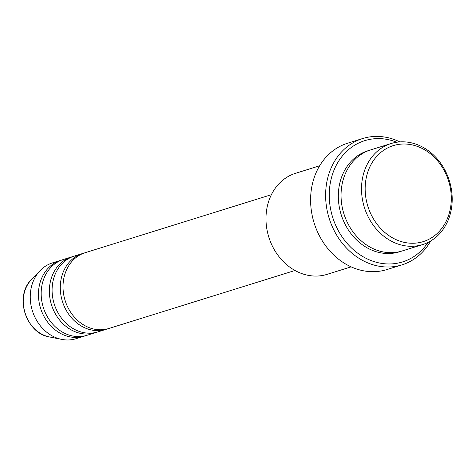 <?xml version="1.0" encoding="UTF-8"?>
<svg xmlns="http://www.w3.org/2000/svg" width="476" height="476" viewBox="0 0 476 476"><rect width="100%" height="100%" fill="white"/><g stroke="black" fill="none" stroke-linecap="round" stroke-linejoin="round"><path stroke-width="0.71" d="M271.38 194.69L85.21 252.696A39.698 33.403 72.7 0 0 82.419 253.726A39.698 33.403 72.7 0 0 65.682 302.206A39.698 33.403 72.7 0 0 108.826 328.494L294.995 270.487M83.853 253.155A39.698 33.403 72.7 0 0 82.479 253.547A39.698 33.403 72.7 0 0 79.688 254.577A39.698 33.403 72.7 0 0 62.951 303.057A39.698 33.403 72.7 0 0 106.094 329.344A39.698 33.403 72.7 0 0 107.445 328.88M82.479 253.547L74.286 256.1A39.698 33.403 72.7 0 0 71.501 257.129A39.698 33.403 72.7 0 0 54.758 305.61A39.698 33.403 72.7 0 0 97.901 331.897L106.094 329.344M72.935 256.558A39.698 33.403 72.7 0 0 71.561 256.945A39.698 33.403 72.7 0 0 68.77 257.98A39.698 33.403 72.7 0 0 52.033 306.461A39.698 33.403 72.7 0 0 95.176 332.748A39.698 33.403 72.7 0 0 96.527 332.284M71.561 256.945L63.367 259.497A39.698 33.403 72.7 0 0 60.577 260.533A39.698 33.403 72.7 0 0 43.84 309.013A39.698 33.403 72.7 0 0 86.983 335.294L95.176 332.748M62.017 259.961A39.698 33.403 72.7 0 0 60.636 260.348A39.698 33.403 72.7 0 0 57.852 261.383A39.698 33.403 72.7 0 0 41.109 309.864A39.698 33.403 72.7 0 0 84.252 336.145A39.698 33.403 72.7 0 0 85.609 335.687M426.716 240.326A50.283 42.31 72.7 0 0 447.137 176.828A50.283 42.31 72.7 0 0 389.737 146.935A50.283 42.31 72.7 0 0 369.322 210.434A50.283 42.31 72.7 0 0 426.716 240.326M387.399 144.9A52.925 44.542 -107.3 0 1 391.117 143.526A52.925 44.542 -107.3 0 1 448.642 178.571A52.925 44.542 -107.3 0 1 426.323 243.212A52.925 44.542 -107.3 0 1 422.605 244.587A52.925 44.542 -107.3 0 1 365.08 209.541A52.925 44.542 -107.3 0 1 387.399 144.9M319.64 165.797L295.572 173.294A52.925 44.542 72.7 0 0 291.853 174.674A52.925 44.542 72.7 0 0 269.535 239.309A52.925 44.542 72.7 0 0 327.06 274.36L351.127 266.858M396.794 142.229A63.51 53.449 72.7 0 0 360.302 142.3A63.51 53.449 72.7 0 0 334.515 222.512A63.51 53.449 72.7 0 0 407.01 260.271A63.51 53.449 72.7 0 0 428.013 242.433M430.709 240.969A66.158 55.674 -107.3 0 1 406.623 263.157A66.158 55.674 -107.3 0 1 401.976 264.876A66.158 55.674 -107.3 0 1 330.07 221.066A66.158 55.674 -107.3 0 1 357.964 140.271A66.158 55.674 -107.3 0 1 362.617 138.546A66.158 55.674 -107.3 0 1 399.846 141.902M391.117 143.526L370.643 149.904A52.925 44.542 72.7 0 0 366.925 151.285A52.925 44.542 72.7 0 0 344.606 215.92A52.925 44.542 72.7 0 0 402.131 250.971L422.605 244.587M362.617 138.546L347.599 143.222A66.158 55.674 72.7 0 0 342.952 144.948A66.158 55.674 72.7 0 0 315.053 225.743A66.158 55.674 72.7 0 0 386.958 269.553L401.976 264.876M60.636 260.348L52.449 262.901A39.698 33.403 72.7 0 0 49.659 263.936A39.698 33.403 72.7 0 0 40.216 270.505A39.698 33.403 72.7 0 0 32.362 310.739A39.698 33.403 72.7 0 0 61.678 339.388A39.698 33.403 72.7 0 0 76.065 338.698L84.252 336.145M400.756 251.37A52.925 44.542 -107.3 0 1 342.167 217.568A52.925 44.542 -107.3 0 1 364.2 152.136A52.925 44.542 -107.3 0 1 369.287 150.356M40.216 270.505L31.553 279.454A33.13 27.882 72.7 0 0 25.002 313.029A33.13 27.882 72.7 0 0 49.462 336.943L61.678 339.388M31.553 279.454C14.09 295.667 25.883 333.515 49.462 336.943"/></g></svg>
